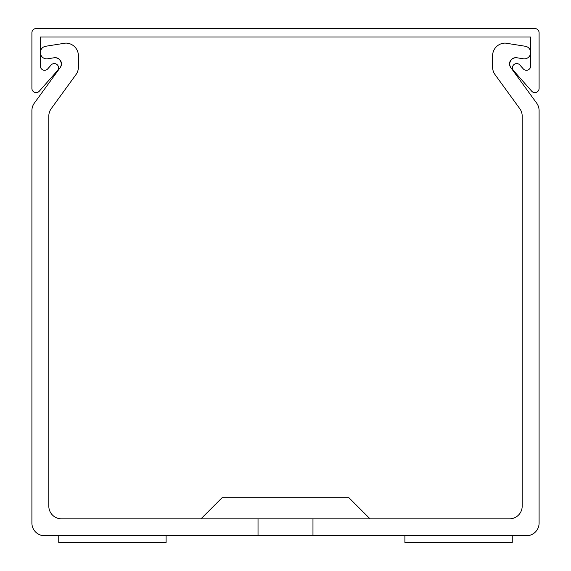 <?xml version="1.0" encoding="UTF-8"?>
<svg xmlns="http://www.w3.org/2000/svg" width="571" height="571" viewBox="0 0 571 571"><rect width="100%" height="100%" fill="white"/><g stroke="black" fill="none" stroke-linecap="round" stroke-linejoin="round"><path stroke-width="0.86" d="M512.458 67.799A4.225 4.225 0 0 0 513.515 70.604L531.701 91.189A4.225 4.225 0 0 0 539.095 88.391L539.095 32.775A4.225 4.225 0 0 0 534.87 28.55L36.13 28.55A4.225 4.225 0 0 0 31.905 32.775L31.905 88.391A4.225 4.225 0 0 0 39.299 91.189L57.485 70.604A4.225 4.225 0 0 0 57.114 64.637A4.225 4.225 0 0 0 51.147 65.001L47.75 68.848A4.225 4.225 0 0 1 40.355 66.05L40.355 37.001L530.645 37.001L530.645 66.05A4.225 4.225 0 0 1 523.25 68.848L519.853 65.001A4.225 4.225 0 0 0 512.458 67.799M200.971 518.832L222.105 497.698L348.895 497.698L370.029 518.832M312.972 518.832L312.972 535.741L526.412 535.741A12.676 12.676 0 0 0 539.095 523.057L539.095 110.61A12.676 12.676 0 0 0 536.676 103.158L510.717 67.435A6.338 6.338 0 0 1 516.841 57.757L523.307 58.784A6.338 6.338 0 0 0 530.645 52.518A6.338 6.338 0 0 0 525.291 46.258L505.285 43.089A12.676 12.676 0 0 0 492.602 55.772L492.602 67.142A12.676 12.676 0 0 0 495.021 74.594L519.767 108.647A12.676 12.676 0 0 1 522.187 116.099L522.187 506.156A12.676 12.676 0 0 1 509.51 518.832L61.49 518.832A12.676 12.676 0 0 1 48.813 506.156L48.813 116.099A12.676 12.676 0 0 1 51.233 108.647L75.979 74.594A12.676 12.676 0 0 0 78.398 67.142L78.398 55.772A12.676 12.676 0 0 0 65.715 43.089L45.709 46.258A6.338 6.338 0 0 0 40.355 52.518A6.338 6.338 0 0 0 47.693 58.784L54.159 57.757A6.338 6.338 0 0 1 60.283 67.435L34.324 103.158A12.676 12.676 0 0 0 31.905 110.61L31.905 523.057A12.676 12.676 0 0 0 44.588 535.741L258.028 535.741L258.028 518.832M69.783 83.109L75.979 74.594L69.783 83.109M78.398 67.142L78.398 55.772L78.398 67.142M65.715 43.089L45.709 46.258L65.715 43.089M38.785 97.02L34.324 103.158L38.785 97.02M31.905 110.61L31.905 119.382M539.095 110.61L539.095 119.382M516.841 57.757L523.307 58.784L516.841 57.757A6.338 6.338 0 0 0 509.51 63.866A6.338 6.338 0 0 1 516.841 57.757A6.338 6.338 0 0 0 509.51 63.866A6.338 6.338 0 0 1 516.841 57.757A6.338 6.338 0 0 0 509.51 63.866A6.338 6.338 0 0 1 516.841 57.757M492.602 55.772L492.602 67.142L492.602 55.772M510.717 67.435A6.338 6.338 0 0 1 509.51 63.866A6.338 6.338 0 0 0 510.717 67.435A6.338 6.338 0 0 1 509.51 63.866A6.338 6.338 0 0 0 510.717 67.435M54.159 57.757A6.338 6.338 0 0 1 60.283 67.435A6.338 6.338 0 0 0 61.49 63.866A6.338 6.338 0 0 1 60.283 67.435A6.338 6.338 0 0 0 61.49 63.866A6.338 6.338 0 0 1 60.283 67.435A6.338 6.338 0 0 0 61.49 63.866A6.338 6.338 0 0 1 60.283 67.435A6.338 6.338 0 0 0 61.49 63.866A6.338 6.338 0 0 1 60.283 67.435A6.338 6.338 0 0 0 54.159 57.757A6.338 6.338 0 0 1 61.49 63.866A6.338 6.338 0 0 0 54.159 57.757M536.676 103.158L532.215 97.02M495.021 74.594L501.217 83.109M312.972 535.741L258.028 535.741M58.742 535.741L58.742 542.45L166.097 542.45L166.097 535.741L58.742 535.741M512.258 535.741L512.258 542.45L404.903 542.45L404.903 535.741L512.258 535.741"/></g></svg>

